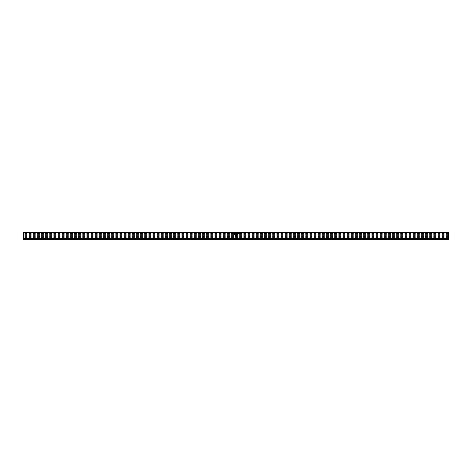 <?xml version="1.0" encoding="UTF-8"?>
<svg xmlns="http://www.w3.org/2000/svg" width="472" height="472" viewBox="0 0 472 472"><rect width="100%" height="100%" fill="white"/><g stroke="black" fill="none" stroke-linecap="round" stroke-linejoin="round"><path stroke-width="0.35" stroke-dasharray="2.36 1.77" d="M23.6 239.505L23.6 232.495L448.4 232.495L448.4 233.009L23.6 233.009M448.4 239.505L23.6 239.357M448.4 233.009L448.4 239.357M237.817 234.195L237.546 234.755L237.817 234.195M236.301 236.112L235.493 236.171L235.817 234.85L235.593 236.065L236.077 236.065L236.425 234.938L236.065 235.917L235.734 235.941L236.136 235.575L235.734 235.316L236.531 234.832L236.301 236.112M233.304 232.832L233.304 233.392L232.95 233.392L232.926 232.832L233.304 232.832M234.012 233.109L233.723 233.41L233.422 233.115L234.012 233.109M233.717 232.879L233.717 233.351L233.717 232.879M234.383 232.832L234.56 233.392L234.1 233.109L234.383 232.832M234.472 233.339L234.283 232.902L234.472 233.339M234.926 233.392L234.661 232.832L235.192 232.832L234.926 233.392M235.168 234.608L235.333 234.189L235.168 234.608M235.333 234.236L235.333 234.56L235.333 234.236M235.003 234.195L234.796 234.613L234.643 234.195L234.802 234.56L235.003 234.195M234.525 234.195L234.318 234.613L234.165 234.195L234.33 234.56L234.525 234.195M238.708 233.262L238.873 232.82L239.033 233.268L238.708 233.262M236.265 234.195L236.265 234.608L235.652 234.419L236.265 234.195M236.431 234.773L236.596 234.189L236.431 234.773M236.596 234.236L236.596 234.56L236.596 234.236M236.962 234.195L236.909 234.773L236.962 234.195M237.274 234.236L237.268 234.613L237.274 234.236M237.416 234.442L237.103 234.442L237.416 234.442M238.443 232.82L238.443 233.41L238.443 232.82M238.077 233.392L238.018 232.82L238.077 233.392M237.575 232.82L237.575 233.41L237.575 232.82M237.133 233.351L236.95 232.832L237.333 232.832L237.133 233.351M236.319 233.41L236.307 232.82L236.619 233.115L236.319 233.41M235.911 233.056L235.552 233.392L235.729 232.82L235.911 233.056M448.4 239.44L23.6 239.44M448.4 239.05L23.6 239.05M448.4 238.997L23.6 238.997M448.4 238.071L23.6 238.071M448.4 237.782L23.6 237.782M448.4 237.404L23.6 237.404M448.4 237.268L23.6 237.268M448.4 237.032L23.6 237.032M448.4 236.702L23.6 236.702M448.4 236.342L23.6 236.342M448.4 236.212L23.6 236.212M448.4 235.959L23.6 235.959M448.4 235.634L23.6 235.634M448.4 235.251L23.6 235.251M448.4 235.121L23.6 235.121M448.4 234.861L23.6 234.861M448.4 234.531L23.6 234.531M448.4 234.082L23.6 234.082M448.4 233.953L23.6 233.953M448.4 233.823L23.6 233.823M448.4 233.492L23.6 233.492M448.4 233.339L23.6 233.339M448.4 232.525L23.6 232.525"/><path stroke-width="0.71" d="M235.911 233.056L235.552 233.392L235.729 232.82L235.911 233.056M237.575 232.82L237.575 233.41L237.575 232.82M238.443 232.82L238.443 233.41L238.443 232.82M236.962 234.195L236.909 234.773L236.962 234.195M236.265 234.195L236.265 234.608L235.652 234.419L236.265 234.195M234.525 234.195L234.318 234.613L234.165 234.195L234.33 234.56L234.525 234.195M235.168 234.608L235.333 234.189L235.168 234.608M234.383 232.832L234.56 233.392L234.1 233.109L234.383 232.832M233.304 232.832L233.304 233.392L232.95 233.392L232.926 232.832L233.304 232.832M237.817 234.195L237.546 234.755L237.817 234.195M448.4 238.148L448.4 232.495L23.6 232.495L23.6 238.23L448.4 238.23L23.6 238.148M236.301 236.112L235.493 236.171L235.817 234.85L235.593 236.065L236.077 236.065L236.425 234.938L236.065 235.917L235.734 235.941L236.136 235.575L235.734 235.316L236.531 234.832L236.301 236.112M234.012 233.109L233.723 233.41L233.422 233.115L234.012 233.109M234.926 233.392L234.661 232.832L235.192 232.832L234.926 233.392M235.003 234.195L234.796 234.613L234.643 234.195L234.802 234.56L235.003 234.195M238.708 233.262L238.873 232.82L239.033 233.268L238.708 233.262M236.431 234.773L236.596 234.189L236.431 234.773M237.274 234.236L237.268 234.613L237.274 234.236M238.077 233.392L238.018 232.82L238.077 233.392M237.133 233.351L236.95 232.832L237.333 232.832L237.133 233.351M236.319 233.41L236.307 232.82L236.619 233.115L236.319 233.41M448.4 238.23L448.4 238.838L23.6 238.838L23.6 238.23M23.6 238.838L23.6 239.505L448.4 239.505L448.4 238.997L23.6 238.997M233.469 233.115L233.959 233.109L233.469 233.115M234.507 233.339L234.283 232.902L234.507 233.339M235.168 234.401L235.498 234.401L235.168 234.401M236.431 234.401L236.761 234.401L236.431 234.401M237.416 234.442L237.103 234.442L237.416 234.442M238.443 233.351L238.443 232.879L238.443 233.351M237.575 233.351L237.575 232.879L237.575 233.351M448.4 232.578L23.6 232.578M448.4 238.779L23.6 238.779M448.4 238.738L23.6 238.738"/></g></svg>
